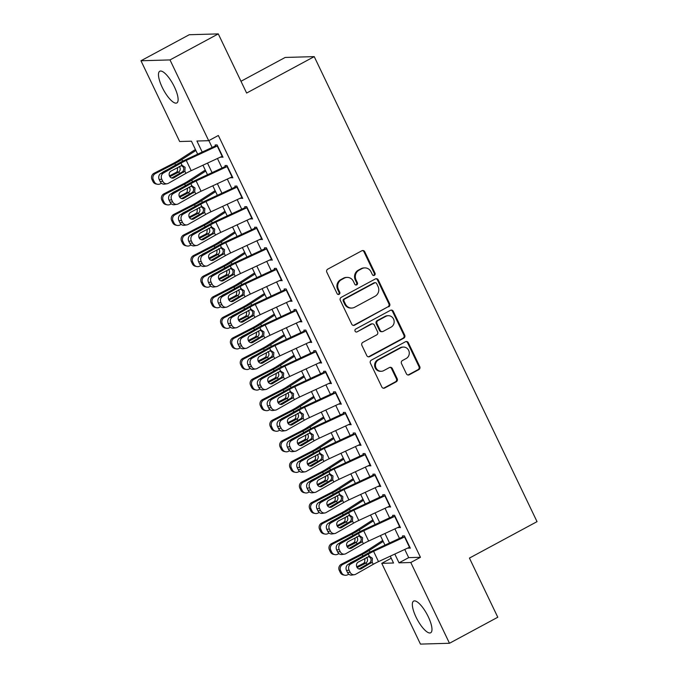 <?xml version="1.0" encoding="UTF-8"?>
<svg xmlns="http://www.w3.org/2000/svg" width="678" height="678" viewBox="0 0 678 678"><rect width="100%" height="100%" fill="white"/><g stroke="black" fill="none" stroke-linecap="round" stroke-linejoin="round"><path stroke-width="1.02" d="M374.375 275.336A1.585 1.492 88.4 0 0 375.027 273.209L364.747 251.75A2.263 2.127 88.4 0 0 361.882 250.75L327.754 269.149A2.263 2.127 88.4 0 0 326.821 272.192L337.11 293.65A1.585 1.492 88.4 0 0 339.11 294.345A1.585 1.492 88.4 0 0 339.763 292.218L338.432 289.438A7.246 6.814 88.4 0 1 341.398 279.709L344.246 278.175A7.246 6.814 88.4 0 1 347.136 277.395A7.246 6.814 88.4 0 1 353.408 281.37L354.738 284.141A1.585 1.492 88.4 0 0 356.747 284.845A1.585 1.492 88.4 0 0 357.391 282.709L356.06 279.938A7.246 6.814 88.4 0 1 359.035 270.2L361.874 268.666A7.246 6.814 88.4 0 1 364.764 267.895A7.246 6.814 88.4 0 1 371.044 271.861L372.375 274.641A1.585 1.492 88.4 0 0 374.375 275.336M373.349 275.463A1.585 1.492 88.4 0 0 374.239 273.234L363.959 251.775A2.263 2.127 88.4 0 0 362.391 250.555M338.085 294.472A1.585 1.492 88.4 0 0 338.975 292.235L337.644 289.464L338.432 289.438M355.721 284.963A1.585 1.492 88.4 0 0 356.611 282.734L355.28 279.955L356.06 279.938M416.038 617.107A17.984 5.534 61.7 0 1 413.622 601.098A17.984 5.534 61.7 0 1 428.276 616.76A17.984 5.534 61.7 0 1 430.691 632.769A17.984 5.534 61.7 0 1 416.038 617.107M162.178 87.267A17.984 5.534 61.7 0 1 159.762 71.258A17.984 5.534 61.7 0 1 174.416 86.92A17.984 5.534 61.7 0 1 176.831 102.929A17.984 5.534 61.7 0 1 162.178 87.267M406.393 373.773A2.263 2.127 88.4 0 0 409.258 374.773L418.826 369.612A2.263 2.127 88.4 0 0 419.758 366.569L408.334 342.737A2.263 2.127 88.4 0 0 405.478 341.737L371.349 360.137A2.263 2.127 88.4 0 0 370.417 363.179L381.841 387.011A2.263 2.127 88.4 0 0 384.706 388.002L396.266 381.773A2.263 2.127 88.4 0 0 397.198 378.731L392.308 368.527A2.263 2.127 88.4 0 0 389.443 367.535L383.706 370.629A6.051 5.695 88.4 0 1 375.604 366.705A6.051 5.695 88.4 0 1 378.536 359.823L400.995 347.712A6.051 5.695 88.4 0 1 409.105 351.628A6.051 5.695 88.4 0 1 406.173 358.518L402.435 360.535A2.263 2.127 88.4 0 0 401.503 363.577L406.393 373.773M197.654 154.169L191.433 141.185L179.662 141.524L140.965 60.757L189.255 34.731L218.282 33.9L246.631 93.055L314.228 56.621L537.035 521.645L469.43 558.087L497.779 617.243L449.489 643.269L420.453 644.1L381.765 563.333L393.528 563.003L390.257 556.172M218.282 33.9L170 59.927L208.688 140.693L196.925 141.024L202.205 152.058M404.758 549.443L408.681 557.638L420.453 557.299L218.35 135.481L208.688 140.693M420.453 557.299L410.792 562.511L449.489 643.269M388.731 306.795A2.263 2.127 88.4 0 0 389.664 303.752L378.239 279.921A2.263 2.127 88.4 0 0 375.383 278.929L341.254 297.32A2.263 2.127 88.4 0 0 340.322 300.362L351.746 324.194A2.263 2.127 88.4 0 0 354.602 325.194L387.952 306.82A2.263 2.127 88.4 0 0 388.875 303.778L377.46 279.946A2.263 2.127 88.4 0 0 375.892 278.734M393.291 311.329L404.707 335.161A2.263 2.127 88.4 0 1 403.783 338.203L369.654 356.603A2.263 2.127 88.4 0 1 366.79 355.603L361.899 345.399A2.263 2.127 88.4 0 1 362.832 342.365L376.671 334.898A2.263 2.127 88.4 0 0 377.604 331.856L374.358 325.093A2.263 2.127 88.4 0 0 371.493 324.092L357.086 331.864A1.585 1.492 88.4 0 1 354.967 330.839A1.585 1.492 88.4 0 1 355.73 329.033L390.426 310.329A2.263 2.127 88.4 0 1 393.291 311.329L392.503 311.355L403.927 335.186L404.707 335.161M220.859 156.906L223.011 157.254L217.096 144.906L215.138 144.965L215.926 146.618M230.715 177.483L232.868 177.831L226.952 165.483L224.994 165.542L225.791 167.195M240.58 198.061L242.732 198.408L236.817 186.06L234.851 186.119L235.647 187.772M250.436 218.638L252.589 218.986L246.673 206.637L244.707 206.688L245.504 208.349M260.293 239.215L262.445 239.563L256.53 227.215L254.572 227.266L255.36 228.927M270.149 259.793L272.302 260.132L266.386 247.792L264.428 247.843L265.225 249.504M280.014 280.37L282.167 280.709L276.251 268.369L274.285 268.42L275.082 270.081M289.87 300.947L292.023 301.286L286.108 288.938L284.141 288.998L284.938 290.659M299.727 321.525L301.88 321.864L295.964 309.515L294.006 309.575L294.794 311.236M309.583 342.093L311.736 342.441L305.82 330.093L303.863 330.152L304.659 331.805M319.448 362.671L321.601 363.018L315.685 350.67L313.719 350.729L314.516 352.382M329.305 383.248L331.457 383.595L325.542 371.247L323.576 371.307L324.372 372.959M339.161 403.825L341.314 404.173L335.398 391.825L333.44 391.884L334.229 393.537M349.017 424.403L351.17 424.75L345.255 412.402L343.297 412.453L344.093 414.114M358.882 444.98L361.035 445.327L355.119 432.979L353.153 433.03L353.95 434.691M368.739 465.557L370.891 465.896L364.976 453.557L363.018 453.607L363.806 455.269M378.595 486.134L380.748 486.473L374.832 474.134L372.875 474.185L373.663 475.846M388.452 506.712L390.604 507.051L384.689 494.703L382.731 494.762L383.528 496.423M398.317 527.289L400.469 527.628L394.554 515.28L392.587 515.339L393.384 517M208.866 140.6L212.146 147.448M217.443 158.491L222.011 168.025M227.299 179.068L231.868 188.603M237.156 199.646L241.724 209.171M247.021 220.223L251.58 229.749M256.877 240.8L261.445 250.326M266.734 261.377L271.302 270.903M276.59 281.955L281.158 291.481M286.455 302.532L291.015 312.058M296.311 323.101L300.879 332.635M306.168 343.678L310.736 353.213M316.024 364.256L320.592 373.79M325.889 384.833L330.449 394.367M335.746 405.41L340.314 414.936M345.602 425.987L350.17 435.513M355.458 446.565L360.026 456.091M365.323 467.142L369.883 476.668M375.18 487.719L379.748 497.245M385.036 508.297L389.604 517.822M394.893 528.865L399.461 538.4M408.173 547.858L410.326 548.205L404.41 535.857L402.452 535.917L403.24 537.569M314.228 56.621L285.201 57.444L240.987 81.275M140.965 60.757L170 59.927M391.24 558.223L381.765 563.333M384.96 545.12L380.4 535.595M375.104 524.543L370.544 515.017M365.247 503.966L360.679 494.44M355.391 483.389L350.823 473.863M345.526 462.82L340.966 453.285M335.669 442.242L331.11 432.708M325.813 421.665L321.245 412.131M315.956 401.088L311.388 391.562M306.092 380.511L301.532 370.985M296.235 359.933L291.667 350.407M286.379 339.356L281.811 329.83M276.522 318.779L271.954 309.253M266.657 298.201L262.098 288.675M256.801 277.624L252.233 268.098M246.945 257.055L242.377 247.521M237.088 236.478L232.52 226.944M227.223 215.901L222.664 206.366M217.367 195.323L212.799 185.797M207.51 174.746L202.942 165.22M394.816 554.053L399.02 562.842L410.792 562.511M207.502 163.101L212.061 172.636M217.358 183.679L221.926 193.213M227.215 204.256L231.783 213.79M237.071 224.833L241.639 234.359M246.936 245.411L251.496 254.936M256.793 265.988L261.361 275.514M266.649 286.565L271.217 296.091M276.514 307.142L281.073 316.668M286.37 327.72L290.93 337.246M296.227 348.289L300.795 357.823M306.083 368.866L310.651 378.4M315.948 389.443L320.508 398.978M325.804 410.021L330.364 419.555M335.661 430.598L340.229 440.124M345.517 451.175L350.085 460.701M355.382 471.752L359.942 481.278M365.239 492.33L369.807 501.856M375.095 512.907L379.663 522.433M384.951 533.484L389.519 543.01M408.681 557.638L399.02 562.842M221.053 157.313L222.63 156.457M230.91 177.882L232.486 177.034M240.766 198.459L242.351 197.612M250.623 219.036L252.208 218.189M260.488 239.614L262.064 238.766M270.344 260.191L271.92 259.343M280.2 280.768L281.785 279.912M290.057 301.346L291.642 300.49M299.922 321.923L301.498 321.067M309.778 342.5L311.355 341.644M319.635 363.077L321.219 362.221M329.491 383.646L331.076 382.799M339.356 404.224L340.932 403.376M349.212 424.801L350.789 423.953M359.069 445.378L360.654 444.531M368.925 465.955L370.51 465.108M378.79 486.533L380.366 485.677M388.647 507.11L390.223 506.254M398.503 527.687L400.088 526.831M408.359 548.265L409.944 547.409M364.764 267.895L363.984 267.912A7.246 6.814 88.4 0 0 361.094 268.691L361.874 268.666M355.28 279.955A7.246 6.814 88.4 0 1 358.247 270.225L361.094 268.691M347.136 277.395L346.348 277.421A7.246 6.814 88.4 0 0 343.458 278.192L344.246 278.175M337.644 289.464A7.246 6.814 88.4 0 1 340.619 279.726L343.458 278.192M353.314 325.406A2.263 2.127 88.4 0 0 353.823 325.211L387.952 306.82M376.654 283.574A1.585 1.492 88.4 0 0 374.646 282.879L344.695 299.023A1.585 1.492 88.4 0 0 344.043 301.151L345.449 304.083A7.246 6.814 88.4 0 0 351.721 308.049A7.246 6.814 88.4 0 0 354.611 307.278L375.087 296.235A7.246 6.814 88.4 0 0 378.053 286.506L376.654 283.574M375.281 282.709L374.493 282.726A1.585 1.492 88.4 0 0 373.866 282.904L374.646 282.879M351.721 308.049L350.933 308.075A7.246 6.814 88.4 0 1 344.661 304.108L343.254 301.176A1.585 1.492 88.4 0 1 343.907 299.049L373.866 282.904M368.357 356.814A2.263 2.127 88.4 0 0 368.866 356.62L402.995 338.229A2.263 2.127 88.4 0 0 403.927 335.186M372.4 323.855L371.612 323.872A2.263 2.127 88.4 0 0 370.713 324.118L357.086 331.864M391.036 327.16A6.051 5.695 88.4 0 0 388.274 315.702A6.051 5.695 88.4 0 0 385.858 316.355L377.943 320.618A2.263 2.127 88.4 0 0 377.01 323.66L380.256 330.432A2.263 2.127 88.4 0 0 383.121 331.423L391.036 327.16M388.274 315.702L387.485 315.728A6.051 5.695 88.4 0 0 385.07 316.38L385.858 316.355M382.214 331.669L381.434 331.695A2.263 2.127 88.4 0 1 379.468 330.449L376.231 323.686A2.263 2.127 88.4 0 1 377.154 320.643L385.07 316.38M392.503 311.355A2.263 2.127 88.4 0 0 390.935 310.143M403.418 347.06L402.63 347.085A6.051 5.695 88.4 0 0 400.215 347.729L400.995 347.712M381.29 371.273L380.511 371.298A6.051 5.695 88.4 0 1 377.748 359.84L400.215 347.729M383.409 388.223A2.263 2.127 88.4 0 0 383.918 388.028L395.486 381.799A2.263 2.127 88.4 0 0 396.41 378.756L391.52 368.552A2.263 2.127 88.4 0 0 389.96 367.34M407.961 374.985A2.263 2.127 88.4 0 0 408.47 374.798L418.046 369.637A2.263 2.127 88.4 0 0 418.97 366.595L407.554 342.763A2.263 2.127 88.4 0 0 405.986 341.543M195.408 149.482L178.178 160.61A11.534 1.678 154.4 0 1 173.466 163.296L154.025 173.288L155.364 173.56A4.61 4.483 101.4 0 0 153.304 179.746L151.965 179.475A4.61 4.483 -78.6 0 1 154.025 173.288M195.891 150.491L181.874 159.542A17.297 2.517 154.4 0 1 174.814 163.567L155.364 173.56M161.466 183.246L160.296 183.848A4.61 4.483 101.4 0 1 157.406 184.255L156.067 183.984A4.61 4.483 -78.6 0 1 152.948 181.535L151.965 179.475M179.221 166.432L179.839 167.347C180.568 169.136 180.229 170.661 178.823 171.941L176.017 172.5L169.441 175.882M152.948 181.535L154.296 181.806L153.304 179.746M154.296 181.806A4.61 4.483 101.4 0 0 157.406 184.255M169.847 176.636L178.246 172.314M162.423 172.534A3.687 3.585 -78.6 0 1 163.508 171.687L167.991 169.381M176.017 172.5L177.339 171.364L177.644 167.534M222.486 156.152A8.068 1.178 154.4 0 1 222.164 156.304L191.188 170.67A11.534 1.678 -25.6 0 0 185.916 173.365L168.364 183.306A4.61 4.127 81.5 0 1 167.076 183.755A4.61 4.127 81.5 0 1 162.762 181.255L161.771 179.195L159.22 179.577L160.211 181.636L162.762 181.255M215.562 145.863L186.348 159.415A17.297 2.517 -25.6 0 0 178.433 163.457L160.889 173.407L163.44 173.017A4.61 4.127 81.5 0 0 161.771 179.195M217.553 145.863A8.068 1.178 154.4 0 1 217.231 146.016L186.264 160.381A11.534 1.678 -25.6 0 0 180.984 163.076L163.44 173.017M171.687 178.009L182.45 171.839C183.755 170.568 184.069 169.034 183.382 167.246L181.331 165.398M159.22 179.577A4.61 4.127 -98.5 0 1 160.889 173.407M167.076 183.755L164.525 184.136A4.61 4.127 -98.5 0 1 160.211 181.636M180.984 163.076L182.043 165.296L185.102 167.313L184.857 171.153L174.026 177.746A3.687 3.297 -98.5 0 1 169.542 176.102A3.687 3.297 -98.5 0 1 170.873 171.161L182.153 165.296M205.264 170.059L188.035 181.187A11.534 1.678 154.4 0 1 183.331 183.874L163.881 193.866L165.22 194.137A4.61 4.483 101.4 0 0 163.169 200.324L161.822 200.052A4.61 4.483 -78.6 0 1 163.881 193.866M205.748 171.068L191.738 180.119A17.297 2.517 154.4 0 1 184.67 184.145L165.22 194.137M181.89 198.391L192.306 192.416C193.62 191.145 193.925 189.611 193.238 187.823L191.188 185.975M171.322 203.824L170.153 204.425A4.61 4.483 101.4 0 1 167.271 204.832L165.924 204.561A4.61 4.483 -78.6 0 1 162.813 202.112L161.822 200.052M189.077 187.009L189.696 187.925C190.425 189.713 190.094 191.238 188.679 192.518L185.874 193.077L179.297 196.459M162.813 202.112L164.152 202.383L163.169 200.324M164.152 202.383A4.61 4.483 101.4 0 0 167.271 204.832M179.704 197.205L188.103 192.891M172.28 193.111A3.687 3.585 -78.6 0 1 173.365 192.264L177.848 189.95M185.874 193.077L187.196 191.942L187.501 188.103M215.121 190.637L197.9 201.764A11.534 1.678 154.4 0 1 193.188 204.442L173.738 214.443L175.085 214.714A4.61 4.483 101.4 0 0 173.026 220.901L171.687 220.63A4.61 4.483 -78.6 0 1 173.738 214.443M215.604 191.645L201.595 200.688A17.297 2.517 154.4 0 1 194.527 204.714L175.085 214.714M181.179 224.401L180.009 225.003A4.61 4.483 101.4 0 1 177.127 225.41L175.788 225.138A4.61 4.483 -78.6 0 1 172.67 222.689L171.687 220.63M198.942 207.587L199.552 208.502C200.29 210.282 199.951 211.816 198.544 213.095L195.73 213.655L189.154 217.036M172.67 222.689L174.009 222.96L173.026 220.901M174.009 222.96A4.61 4.483 101.4 0 0 177.127 225.41M189.56 217.782L197.959 213.468M182.136 213.689A3.687 3.585 -78.6 0 1 183.221 212.841L187.713 210.527M195.73 213.655L197.052 212.519L197.357 208.68M224.986 211.214L207.756 222.342A11.534 1.678 154.4 0 1 203.044 225.02L183.602 235.02L184.941 235.291A4.61 4.483 101.4 0 0 182.882 241.478L181.543 241.207A4.61 4.483 -78.6 0 1 183.602 235.02M225.46 212.222L211.451 221.265A17.297 2.517 154.4 0 1 204.383 225.291L184.941 235.291M191.035 244.978L189.874 245.58A4.61 4.483 101.4 0 1 186.984 245.987L185.645 245.716A4.61 4.483 -78.6 0 1 182.526 243.266L181.543 241.207M208.799 228.164L209.409 229.079C210.146 230.859 209.807 232.393 208.4 233.673L205.587 234.232L199.018 237.605M182.526 243.266L183.865 243.538L182.882 241.478M183.865 243.538A4.61 4.483 101.4 0 0 186.984 245.987M199.417 238.359L207.815 234.046M192.001 234.266A3.687 3.585 -78.6 0 1 193.077 233.41L197.569 231.105M205.587 234.232L206.909 233.096L207.214 229.257M234.842 231.791L217.613 242.919A11.534 1.678 154.4 0 1 212.9 245.597L193.459 255.598L194.798 255.869A4.61 4.483 101.4 0 0 192.738 262.055L191.399 261.784A4.61 4.483 -78.6 0 1 193.459 255.598M235.325 232.8L221.308 241.843A17.297 2.517 154.4 0 1 214.248 245.868L194.798 255.869M211.468 260.123L221.884 254.148C223.189 252.869 223.503 251.343 222.816 249.555L220.765 247.707M200.9 265.556L199.73 266.157A4.61 4.483 101.4 0 1 196.84 266.564L195.501 266.293A4.61 4.483 -78.6 0 1 192.391 263.844L191.399 261.784M218.655 248.741L219.274 249.657C220.003 251.436 219.664 252.97 218.257 254.25L215.451 254.809L208.875 258.182M192.391 263.844L193.73 264.115L192.738 262.055M193.73 264.115A4.61 4.483 101.4 0 0 196.84 266.564M209.282 258.937L217.68 254.623M201.858 254.843A3.687 3.585 -78.6 0 1 202.942 253.987L207.426 251.682M215.451 254.809L216.774 253.674L217.079 249.835M232.342 176.729A8.068 1.178 154.4 0 1 232.02 176.882L201.052 191.247A11.534 1.678 -25.6 0 0 195.773 193.942L178.229 203.883A4.61 4.127 81.5 0 1 176.941 204.332A4.61 4.127 81.5 0 1 172.619 201.832L171.636 199.773L169.085 200.154L170.068 202.214L172.619 201.832M225.427 166.441L196.205 179.984A17.297 2.517 -25.6 0 0 188.289 184.035L170.746 193.976L173.297 193.594A4.61 4.127 81.5 0 0 171.636 199.773M227.418 166.441A8.068 1.178 154.4 0 1 227.088 166.593L196.12 180.958A11.534 1.678 -25.6 0 0 190.84 183.653L173.297 193.594M169.085 200.154A4.61 4.127 -98.5 0 1 170.746 193.976M176.941 204.332L174.39 204.714A4.61 4.127 -98.5 0 1 170.068 202.214M190.84 183.653L191.908 185.874L194.967 187.891L194.713 191.73L183.882 198.323A3.687 3.297 -98.5 0 1 179.399 196.679A3.687 3.297 -98.5 0 1 180.729 191.738L192.018 185.874M242.199 197.306A8.068 1.178 154.4 0 1 241.876 197.459L210.909 211.824A11.534 1.678 -25.6 0 0 205.629 214.519L188.086 224.46A4.61 4.127 81.5 0 1 186.797 224.91A4.61 4.127 81.5 0 1 182.475 222.409L181.492 220.35L178.941 220.731L179.924 222.791L182.475 222.409M235.283 187.018L206.07 200.561A17.297 2.517 -25.6 0 0 198.154 204.612L180.602 214.553L183.153 214.172A4.61 4.127 81.5 0 0 181.492 220.35M237.275 187.018A8.068 1.178 154.4 0 1 236.953 187.17L205.976 201.536A11.534 1.678 -25.6 0 0 200.705 204.231L183.153 214.172M191.408 219.164L202.163 212.994C203.476 211.714 203.79 210.188 203.103 208.4L201.044 206.553M178.941 220.731A4.61 4.127 -98.5 0 1 180.602 214.553M186.797 224.91L184.246 225.291A4.61 4.127 -98.5 0 1 179.924 222.791M200.705 204.231L201.764 206.451L204.824 208.468L204.57 212.307L193.739 218.901A3.687 3.297 -98.5 0 1 189.255 217.257A3.687 3.297 -98.5 0 1 190.586 212.316L201.875 206.451M252.063 217.884A8.068 1.178 154.4 0 1 251.741 218.036L220.765 232.393A11.534 1.678 -25.6 0 0 215.494 235.096L197.942 245.038A4.61 4.127 81.5 0 1 196.654 245.487A4.61 4.127 81.5 0 1 192.34 242.987L191.349 240.927L188.798 241.309L189.789 243.368L192.34 242.987M245.139 207.595L215.926 221.138A17.297 2.517 -25.6 0 0 208.01 225.189L190.467 235.13L193.018 234.749A4.61 4.127 81.5 0 0 191.349 240.927M247.131 207.595A8.068 1.178 154.4 0 1 246.809 207.748L215.841 222.104A11.534 1.678 -25.6 0 0 210.561 224.808L193.018 234.749M201.264 239.741L212.028 233.571C213.333 232.291 213.646 230.766 212.96 228.978L210.909 227.13M188.798 241.309A4.61 4.127 -98.5 0 1 190.467 235.13M196.654 245.487L194.103 245.868A4.61 4.127 -98.5 0 1 189.789 243.368M210.561 224.808L211.621 227.028L214.68 229.045L214.426 232.876L203.603 239.478A3.687 3.297 -98.5 0 1 199.112 237.834A3.687 3.297 -98.5 0 1 200.442 232.893L211.731 227.028M261.92 238.461A8.068 1.178 154.4 0 1 261.598 238.614L230.622 252.97A11.534 1.678 -25.6 0 0 225.35 255.674L207.799 265.615A4.61 4.127 81.5 0 1 206.51 266.064A4.61 4.127 81.5 0 1 202.197 263.564L201.205 261.505L198.654 261.886L199.646 263.945L202.197 263.564M255.004 228.164L225.782 241.715A17.297 2.517 -25.6 0 0 217.867 245.767L200.324 255.708L202.875 255.326A4.61 4.127 81.5 0 0 201.205 261.505M256.987 228.172A8.068 1.178 154.4 0 1 256.665 228.325L225.698 242.682A11.534 1.678 -25.6 0 0 220.418 245.385L202.875 255.326M198.654 261.886A4.61 4.127 -98.5 0 1 200.324 255.708M206.51 266.064L203.959 266.446A4.61 4.127 -98.5 0 1 199.646 263.945M220.418 245.385L221.477 247.597L224.537 249.623L224.291 253.453L213.46 260.055A3.687 3.297 -98.5 0 1 208.977 258.411A3.687 3.297 -98.5 0 1 210.307 253.47L221.587 247.606M244.699 252.369L227.477 263.496A11.534 1.678 154.4 0 1 222.765 266.174L203.315 276.175L204.654 276.446A4.61 4.483 101.4 0 0 202.603 282.633L201.256 282.362A4.61 4.483 -78.6 0 1 203.315 276.175M245.182 253.369L231.173 262.42A17.297 2.517 154.4 0 1 224.104 266.446L204.654 276.446M210.756 286.133L209.587 286.735A4.61 4.483 101.4 0 1 206.705 287.133L205.366 286.87A4.61 4.483 -78.6 0 1 202.247 284.421L201.256 282.362M228.511 269.319L229.13 270.225C229.859 272.014 229.528 273.548 228.113 274.827L225.308 275.378L218.731 278.76M202.247 284.421L203.586 284.684L202.603 282.633M203.586 284.684A4.61 4.483 101.4 0 0 206.705 287.133M219.138 279.514L227.537 275.2M211.714 275.412A3.687 3.585 -78.6 0 1 212.799 274.565L217.282 272.259M225.308 275.378L226.63 274.251L226.935 270.412M271.776 259.038A8.068 1.178 154.4 0 1 271.454 259.191L240.487 273.548A11.534 1.678 -25.6 0 0 235.207 276.251L217.663 286.192A4.61 4.127 81.5 0 1 216.375 286.641A4.61 4.127 81.5 0 1 212.053 284.133L211.07 282.082L208.519 282.463L209.502 284.523L212.053 284.133M264.861 248.741L235.639 262.293A17.297 2.517 -25.6 0 0 227.723 266.344L210.18 276.285L212.731 275.904A4.61 4.127 81.5 0 0 211.07 282.082M266.852 248.75A8.068 1.178 154.4 0 1 266.522 248.902L235.554 263.259A11.534 1.678 -25.6 0 0 230.274 265.962L212.731 275.904M220.977 280.895L231.74 274.726C233.054 273.446 233.359 271.912 232.673 270.132L230.622 268.276M208.519 282.463A4.61 4.127 -98.5 0 1 210.18 276.285M216.375 286.641L213.824 287.023A4.61 4.127 -98.5 0 1 209.502 284.523M230.274 265.962L231.342 268.174L234.402 270.2L234.147 274.031L223.316 280.633A3.687 3.297 -98.5 0 1 218.833 278.989A3.687 3.297 -98.5 0 1 220.164 274.048L231.452 268.183M254.555 272.946L237.334 284.065A11.534 1.678 154.4 0 1 232.622 286.752L213.172 296.752L214.519 297.023A4.61 4.483 101.4 0 0 212.46 303.21L211.121 302.939A4.61 4.483 -78.6 0 1 213.172 296.752M255.038 273.946L241.029 282.997A17.297 2.517 154.4 0 1 233.961 287.023L214.519 297.023M220.613 306.71L219.443 307.312A4.61 4.483 101.4 0 1 216.562 307.71L215.223 307.439A4.61 4.483 -78.6 0 1 212.104 304.99L211.121 302.939M238.376 289.896L238.987 290.803C239.724 292.591 239.385 294.125 237.978 295.405L235.164 295.955L228.588 299.337M212.104 304.99L213.443 305.261L212.46 303.21M213.443 305.261A4.61 4.483 101.4 0 0 216.562 307.71M228.994 300.091L237.393 295.769M221.57 295.989A3.687 3.585 -78.6 0 1 222.655 295.142L227.147 292.837M235.164 295.955L236.486 294.828L236.791 290.989M281.633 279.616A8.068 1.178 154.4 0 1 281.311 279.76L250.343 294.125A11.534 1.678 -25.6 0 0 245.063 296.828L227.52 306.77A4.61 4.127 81.5 0 1 226.232 307.21A4.61 4.127 81.5 0 1 221.909 304.71L220.926 302.659L218.375 303.041L219.358 305.092L221.909 304.71M274.717 269.319L245.504 282.87A17.297 2.517 -25.6 0 0 237.588 286.921L220.036 296.862L222.587 296.481A4.61 4.127 81.5 0 0 220.926 302.659M276.709 269.327A8.068 1.178 154.4 0 1 276.387 269.471L245.411 283.836A11.534 1.678 -25.6 0 0 240.139 286.54L222.587 296.481M230.842 301.473L241.597 295.294C242.91 294.023 243.224 292.489 242.538 290.701L240.478 288.853M218.375 303.041A4.61 4.127 -98.5 0 1 220.036 296.862M226.232 307.21L223.681 307.6A4.61 4.127 -98.5 0 1 219.358 305.092M240.139 286.54L241.199 288.752L244.258 290.777L244.004 294.608L233.181 301.21A3.687 3.297 -98.5 0 1 228.689 299.566A3.687 3.297 -98.5 0 1 230.02 294.625L241.309 288.76M264.42 293.523L247.19 304.642A11.534 1.678 154.4 0 1 242.478 307.329L223.037 317.329L224.376 317.592A4.61 4.483 101.4 0 0 222.316 323.779L220.977 323.516A4.61 4.483 -78.6 0 1 223.037 317.329M264.895 294.523L250.885 303.575A17.297 2.517 154.4 0 1 243.817 307.6L224.376 317.592M241.046 321.847L251.462 315.872C252.767 314.6 253.08 313.067 252.394 311.278L250.343 309.431M230.469 327.288L229.308 327.881A4.61 4.483 101.4 0 1 226.418 328.288L225.079 328.016A4.61 4.483 -78.6 0 1 221.96 325.567L220.977 323.516M248.233 310.465L248.851 311.38C249.58 313.168 249.241 314.702 247.834 315.982L245.021 316.533L238.453 319.914M221.96 325.567L223.299 325.838L222.316 323.779M223.299 325.838A4.61 4.483 101.4 0 0 226.418 328.288M238.851 320.669L247.25 316.346M231.435 316.567A3.687 3.585 -78.6 0 1 232.512 315.719L237.003 313.414M245.021 316.533L246.343 315.397L246.656 311.566M291.498 300.185A8.068 1.178 154.4 0 1 291.176 300.337L260.199 314.702A11.534 1.678 -25.6 0 0 254.928 317.406L237.376 327.347A4.61 4.127 81.5 0 1 236.088 327.788A4.61 4.127 81.5 0 1 231.774 325.287L230.783 323.228L228.232 323.618L229.223 325.669L231.774 325.287M284.574 289.896L255.36 303.447A17.297 2.517 -25.6 0 0 247.445 307.498L229.901 317.44L232.452 317.058A4.61 4.127 81.5 0 0 230.783 323.228M286.565 289.904A8.068 1.178 154.4 0 1 286.243 290.048L255.275 304.414A11.534 1.678 -25.6 0 0 249.996 307.117L232.452 317.058M228.232 323.618A4.61 4.127 -98.5 0 1 229.901 317.44M236.088 327.788L233.537 328.169A4.61 4.127 -98.5 0 1 229.223 325.669M249.996 307.117L251.055 309.329L254.114 311.355L253.86 315.185L243.038 321.787A3.687 3.297 -98.5 0 1 238.546 320.143A3.687 3.297 -98.5 0 1 239.885 315.202L251.165 309.329M274.276 314.1L257.047 325.22A11.534 1.678 154.4 0 1 252.335 327.906L232.893 337.898L234.232 338.169A4.61 4.483 101.4 0 0 232.173 344.356L230.834 344.085A4.61 4.483 -78.6 0 1 232.893 337.898M274.76 315.101L260.742 324.152A17.297 2.517 154.4 0 1 253.682 328.177L234.232 338.169M240.334 347.856L239.165 348.458A4.61 4.483 101.4 0 1 236.275 348.865L234.935 348.594A4.61 4.483 -78.6 0 1 231.825 346.144L230.834 344.085M258.089 331.042L258.708 331.957C259.437 333.746 259.098 335.279 257.691 336.551L254.886 337.11L248.309 340.492M231.825 346.144L233.164 346.416L232.173 344.356M233.164 346.416A4.61 4.483 101.4 0 0 236.275 348.865M248.716 341.246L257.115 336.924M241.292 337.144A3.687 3.585 -78.6 0 1 242.377 336.296L246.86 333.991M254.886 337.11L256.208 335.974L256.513 332.144M301.354 320.762A8.068 1.178 154.4 0 1 301.032 320.914L270.056 335.279A11.534 1.678 -25.6 0 0 264.784 337.983L247.233 347.924A4.61 4.127 81.5 0 1 245.945 348.365A4.61 4.127 81.5 0 1 241.631 345.865L240.648 343.805L238.088 344.187L239.08 346.246L241.631 345.865M294.438 310.473L265.217 324.025A17.297 2.517 -25.6 0 0 257.301 328.076L239.758 338.017L242.309 337.636A4.61 4.127 81.5 0 0 240.648 343.805M296.422 310.473A8.068 1.178 154.4 0 1 296.1 310.626L265.132 324.991A11.534 1.678 -25.6 0 0 259.852 327.694L242.309 337.636M250.555 342.619L261.318 336.449C262.623 335.178 262.937 333.644 262.25 331.856L260.199 330.008M238.088 344.187A4.61 4.127 -98.5 0 1 239.758 338.017M245.945 348.365L243.394 348.746A4.61 4.127 -98.5 0 1 239.08 346.246M259.852 327.694L260.92 329.906L263.971 331.932L263.725 335.763L252.894 342.365A3.687 3.297 -98.5 0 1 248.411 340.72A3.687 3.297 -98.5 0 1 249.741 335.779L261.022 329.906M284.133 334.669L266.912 345.797A11.534 1.678 154.4 0 1 262.2 348.484L242.749 358.476L244.088 358.747A4.61 4.483 101.4 0 0 242.038 364.934L240.69 364.662A4.61 4.483 -78.6 0 1 242.749 358.476M284.616 335.678L270.607 344.729A17.297 2.517 154.4 0 1 263.539 348.755L244.088 358.747M260.759 363.001L271.175 357.026C272.488 355.755 272.793 354.221 272.107 352.433L270.056 350.585M250.19 368.434L249.021 369.035A4.61 4.483 101.4 0 1 246.139 369.442L244.8 369.171A4.61 4.483 -78.6 0 1 241.682 366.722L240.69 364.662M267.946 351.619L268.564 352.535C269.293 354.323 268.963 355.857 267.556 357.128L264.742 357.687L258.165 361.069M241.682 366.722L243.021 366.993L242.038 364.934M243.021 366.993A4.61 4.483 101.4 0 0 246.139 369.442M258.572 361.823L266.971 357.501M251.148 357.721A3.687 3.585 -78.6 0 1 252.233 356.874L256.716 354.569M264.742 357.687L266.064 356.552L266.369 352.721M311.21 341.339A8.068 1.178 154.4 0 1 310.888 341.492L279.921 355.857A11.534 1.678 -25.6 0 0 274.641 358.552L257.098 368.501A4.61 4.127 81.5 0 1 255.809 368.942A4.61 4.127 81.5 0 1 251.487 366.442L250.504 364.383L247.953 364.764L248.936 366.823L251.487 366.442M304.295 331.05L275.073 344.602A17.297 2.517 -25.6 0 0 267.157 348.653L249.614 358.594L252.165 358.213A4.61 4.127 81.5 0 0 250.504 364.383M306.286 331.05A8.068 1.178 154.4 0 1 305.956 331.203L274.988 345.568A11.534 1.678 -25.6 0 0 269.708 348.263L252.165 358.213M247.953 364.764A4.61 4.127 -98.5 0 1 249.614 358.594M255.809 368.942L253.258 369.324A4.61 4.127 -98.5 0 1 248.936 366.823M269.708 348.263L270.776 350.484L273.836 352.509L273.581 356.34L262.75 362.933A3.687 3.297 -98.5 0 1 258.267 361.289A3.687 3.297 -98.5 0 1 259.598 356.357L270.886 350.484M293.989 355.247L276.768 366.374A11.534 1.678 154.4 0 1 272.056 369.061L252.606 379.053L253.953 379.324A4.61 4.483 101.4 0 0 251.894 385.511L250.555 385.24A4.61 4.483 -78.6 0 1 252.606 379.053M294.472 356.255L280.463 365.306A17.297 2.517 154.4 0 1 273.395 369.332L253.953 379.324M260.047 389.011L258.877 389.613A4.61 4.483 101.4 0 1 255.996 390.019L254.657 389.748A4.61 4.483 -78.6 0 1 251.538 387.299L250.555 385.24M277.811 372.197L278.421 373.112C279.158 374.9 278.819 376.426 277.412 377.705L274.598 378.265L268.022 381.646M251.538 387.299L252.877 387.57L251.894 385.511M252.877 387.57A4.61 4.483 101.4 0 0 255.996 390.019M268.429 382.4L276.827 378.078M261.005 378.299A3.687 3.585 -78.6 0 1 262.089 377.451L266.581 375.146M274.598 378.265L275.921 377.129L276.226 373.298M321.067 361.916A8.068 1.178 154.4 0 1 320.745 362.069L289.777 376.434A11.534 1.678 -25.6 0 0 284.497 379.129L266.954 389.07A4.61 4.127 81.5 0 1 265.666 389.519A4.61 4.127 81.5 0 1 261.344 387.019L260.36 384.96L257.81 385.341L258.793 387.401L261.344 387.019M314.151 351.628L284.938 365.179A17.297 2.517 -25.6 0 0 277.022 369.222L259.471 379.171L262.022 378.782A4.61 4.127 81.5 0 0 260.36 384.96M316.143 351.628A8.068 1.178 154.4 0 1 315.821 351.78L284.845 366.145A11.534 1.678 -25.6 0 0 279.573 368.84L262.022 378.782M270.276 383.773L281.031 377.604C282.345 376.332 282.658 374.798 281.972 373.01L279.912 371.163M257.81 385.341A4.61 4.127 -98.5 0 1 259.471 379.171M265.666 389.519L263.115 389.901A4.61 4.127 -98.5 0 1 258.793 387.401M279.573 368.84L280.633 371.061L283.692 373.078L283.438 376.917L272.615 383.511A3.687 3.297 -98.5 0 1 268.124 381.867A3.687 3.297 -98.5 0 1 269.454 376.926L280.743 371.061M303.854 375.824L286.625 386.952A11.534 1.678 154.4 0 1 281.912 389.638L262.471 399.63L263.81 399.901A4.61 4.483 101.4 0 0 261.75 406.088L260.411 405.817A4.61 4.483 -78.6 0 1 262.471 399.63M304.329 376.832L290.32 385.884A17.297 2.517 154.4 0 1 283.251 389.909L263.81 399.901M269.903 409.588L268.742 410.19A4.61 4.483 101.4 0 1 265.852 410.597L264.513 410.326A4.61 4.483 -78.6 0 1 261.394 407.876L260.411 405.817M287.667 392.774L288.286 393.689C289.014 395.477 288.675 397.003 287.269 398.283L284.455 398.842L277.887 402.224M261.394 407.876L262.742 408.148L261.75 406.088M262.742 408.148A4.61 4.483 101.4 0 0 265.852 410.597M278.285 402.969L286.684 398.656M270.869 398.876A3.687 3.585 -78.6 0 1 271.946 398.028L276.438 395.715M284.455 398.842L285.777 397.706L286.091 393.867M330.932 382.494A8.068 1.178 154.4 0 1 330.61 382.646L299.634 397.011A11.534 1.678 -25.6 0 0 294.362 399.706L276.81 409.648A4.61 4.127 81.5 0 1 275.522 410.097A4.61 4.127 81.5 0 1 271.208 407.597L270.217 405.537L267.666 405.919L268.658 407.978L271.208 407.597M324.008 372.205L294.794 385.748A17.297 2.517 -25.6 0 0 286.879 389.799L269.336 399.74L271.886 399.359A4.61 4.127 81.5 0 0 270.217 405.537M325.999 372.205A8.068 1.178 154.4 0 1 325.677 372.358L294.71 386.723A11.534 1.678 -25.6 0 0 289.43 389.418L271.886 399.359M280.133 404.351L290.896 398.181C292.201 396.91 292.515 395.376 291.828 393.587L289.777 391.74M267.666 405.919A4.61 4.127 -98.5 0 1 269.336 399.74M275.522 410.097L272.971 410.478A4.61 4.127 -98.5 0 1 268.658 407.978M289.43 389.418L290.489 391.638L293.549 393.655L293.294 397.494L282.472 404.088A3.687 3.297 -98.5 0 1 277.98 402.444A3.687 3.297 -98.5 0 1 279.319 397.503L290.599 391.638M313.711 396.401L296.481 407.529A11.534 1.678 154.4 0 1 291.769 410.207L272.327 420.207L273.666 420.479A4.61 4.483 101.4 0 0 271.607 426.665L270.268 426.394A4.61 4.483 -78.6 0 1 272.327 420.207M314.194 397.41L300.176 406.453A17.297 2.517 154.4 0 1 293.116 410.478L273.666 420.479M290.337 424.733L300.752 418.758C302.057 417.479 302.371 415.953 301.685 414.165L299.634 412.317M279.768 430.166L278.599 430.767A4.61 4.483 101.4 0 1 275.717 431.174L274.37 430.903A4.61 4.483 -78.6 0 1 271.259 428.454L270.268 426.394M297.523 413.351L298.142 414.266C298.871 416.055 298.532 417.58 297.125 418.86L294.32 419.419L287.743 422.801M271.259 428.454L272.598 428.725L271.607 426.665M272.598 428.725A4.61 4.483 101.4 0 0 275.717 431.174M288.15 423.547L296.549 419.233M280.726 419.453A3.687 3.585 -78.6 0 1 281.811 418.606L286.294 416.292M294.32 419.419L295.642 418.284L295.947 414.444M340.788 403.071A8.068 1.178 154.4 0 1 340.466 403.224L309.49 417.589A11.534 1.678 -25.6 0 0 304.219 420.284L286.675 430.225A4.61 4.127 81.5 0 1 285.379 430.674A4.61 4.127 81.5 0 1 281.065 428.174L280.082 426.115L277.522 426.496L278.514 428.555L281.065 428.174M333.873 392.782L304.651 406.325A17.297 2.517 -25.6 0 0 296.735 410.376L279.192 420.318L281.743 419.936A4.61 4.127 81.5 0 0 280.082 426.115M335.856 392.782A8.068 1.178 154.4 0 1 335.534 392.935L304.566 407.3A11.534 1.678 -25.6 0 0 299.286 409.995L281.743 419.936M277.522 426.496A4.61 4.127 -98.5 0 1 279.192 420.318M285.379 430.674L282.828 431.055A4.61 4.127 -98.5 0 1 278.514 428.555M299.286 409.995L300.354 412.216L303.405 414.233L303.159 418.072L292.328 424.665A3.687 3.297 -98.5 0 1 287.845 423.021A3.687 3.297 -98.5 0 1 289.175 418.08L300.456 412.216M323.567 416.978L306.346 428.106A11.534 1.678 154.4 0 1 301.634 430.784L282.184 440.785L283.523 441.056A4.61 4.483 101.4 0 0 281.472 447.243L280.124 446.971A4.61 4.483 -78.6 0 1 282.184 440.785M324.05 417.987L310.041 427.03A17.297 2.517 154.4 0 1 302.973 431.055L283.523 441.056M300.193 445.31L310.609 439.336C311.922 438.056 312.227 436.53 311.541 434.742L309.49 432.895M289.625 450.743L288.455 451.345A4.61 4.483 101.4 0 1 285.574 451.751L284.235 451.48A4.61 4.483 -78.6 0 1 281.116 449.031L280.124 446.971M307.38 433.928L307.998 434.844C308.727 436.624 308.397 438.158 306.99 439.437L304.176 439.997L297.6 443.37M281.116 449.031L282.455 449.302L281.472 447.243M282.455 449.302A4.61 4.483 101.4 0 0 285.574 451.751M298.006 444.124L306.405 439.81M290.582 440.03A3.687 3.585 -78.6 0 1 291.667 439.175L296.15 436.869M304.176 439.997L305.498 438.861L305.803 435.022M333.423 437.556L316.202 448.683A11.534 1.678 154.4 0 1 311.49 451.362L292.049 461.362L293.388 461.633A4.61 4.483 101.4 0 0 291.328 467.82L289.989 467.549A4.61 4.483 -78.6 0 1 292.049 461.362M333.907 438.564L319.897 447.607A17.297 2.517 154.4 0 1 312.829 451.633L293.388 461.633M299.481 471.32L298.312 471.922A4.61 4.483 101.4 0 1 295.43 472.329L294.091 472.058A4.61 4.483 -78.6 0 1 290.972 469.608L289.989 467.549M317.245 454.506L317.855 455.421C318.592 457.201 318.253 458.735 316.846 460.015L314.033 460.574L307.456 463.947M290.972 469.608L292.311 469.879L291.328 467.82M292.311 469.879A4.61 4.483 101.4 0 0 295.43 472.329M307.863 464.701L316.262 460.387M300.439 460.608A3.687 3.585 -78.6 0 1 301.524 459.752L306.015 457.447M314.033 460.574L315.355 459.438L315.66 455.599M343.288 458.133L326.059 469.261A11.534 1.678 154.4 0 1 321.347 471.939L301.905 481.939L303.244 482.211A4.61 4.483 101.4 0 0 301.185 488.397L299.846 488.126A4.61 4.483 -78.6 0 1 301.905 481.939M343.763 459.133L329.754 468.184A17.297 2.517 154.4 0 1 322.686 472.21L303.244 482.211M309.338 491.897L308.176 492.499A4.61 4.483 101.4 0 1 305.286 492.906L303.947 492.635A4.61 4.483 -78.6 0 1 300.829 490.186L299.846 488.126M327.101 475.083L327.72 475.99C328.449 477.778 328.11 479.312 326.703 480.592L323.889 481.143L317.321 484.524M300.829 490.186L302.176 490.448L301.185 488.397M302.176 490.448A4.61 4.483 101.4 0 0 305.286 492.906M317.719 485.279L326.118 480.965M310.304 481.177A3.687 3.585 -78.6 0 1 311.38 480.329L315.872 478.024M323.889 481.143L325.211 480.016L325.525 476.176M353.145 478.71L335.915 489.83A11.534 1.678 154.4 0 1 331.203 492.516L311.761 502.517L313.1 502.788A4.61 4.483 101.4 0 0 311.041 508.975L309.702 508.703A4.61 4.483 -78.6 0 1 311.761 502.517M353.628 479.71L339.61 488.762A17.297 2.517 154.4 0 1 332.551 492.787L313.1 502.788M329.771 507.034L340.186 501.059C341.492 499.788 341.805 498.254 341.119 496.465L339.068 494.618M319.202 512.475L318.033 513.077A4.61 4.483 101.4 0 1 315.151 513.475L313.804 513.204A4.61 4.483 -78.6 0 1 310.694 510.754L309.702 508.703M336.958 495.66L337.576 496.567C338.305 498.355 337.966 499.889 336.559 501.169L333.754 501.72L327.177 505.102M310.694 510.754L312.033 511.026L311.041 508.975M312.033 511.026A4.61 4.483 101.4 0 0 315.151 513.475M327.584 505.856L335.983 501.534M320.16 501.754A3.687 3.585 -78.6 0 1 321.245 500.906L325.728 498.601M333.754 501.72L335.076 500.593L335.381 496.754M363.001 499.288L345.78 510.407A11.534 1.678 154.4 0 1 341.068 513.093L321.618 523.094L322.957 523.357A4.61 4.483 101.4 0 0 320.906 529.543L319.567 529.281A4.61 4.483 -78.6 0 1 321.618 523.094M363.484 500.288L349.475 509.339A17.297 2.517 154.4 0 1 342.407 513.365L322.957 523.357M329.059 533.052L327.889 533.645A4.61 4.483 101.4 0 1 325.008 534.052L323.669 533.781A4.61 4.483 -78.6 0 1 320.55 531.332L319.567 529.281M346.814 516.229L347.433 517.145C348.17 518.933 347.831 520.467 346.424 521.746L343.61 522.297L337.034 525.679M320.55 531.332L321.889 531.603L320.906 529.543M321.889 531.603A4.61 4.483 101.4 0 0 325.008 534.052M337.441 526.433L345.839 522.111M330.017 522.331A3.687 3.585 -78.6 0 1 331.101 521.484L335.585 519.178M343.61 522.297L344.933 521.162L345.238 517.331M372.858 519.865L355.636 530.984A11.534 1.678 154.4 0 1 350.924 533.671L331.483 543.663L332.822 543.934A4.61 4.483 101.4 0 0 330.762 550.121L329.423 549.85A4.61 4.483 -78.6 0 1 331.483 543.663M373.341 520.865L359.332 529.916A17.297 2.517 154.4 0 1 352.263 533.942L332.822 543.934M349.492 548.188L359.899 542.214C361.213 540.942 361.527 539.408 360.84 537.62L358.789 535.773M338.915 553.621L337.746 554.223A4.61 4.483 101.4 0 1 334.864 554.629L333.525 554.358A4.61 4.483 -78.6 0 1 330.406 551.909L329.423 549.85M356.679 536.807L357.289 537.722C358.026 539.51 357.687 541.044 356.281 542.315L353.467 542.875L346.89 546.256M330.406 551.909L331.745 552.18L330.762 550.121M331.745 552.18A4.61 4.483 101.4 0 0 334.864 554.629M347.297 547.01L355.696 542.688M339.873 542.909A3.687 3.585 -78.6 0 1 340.958 542.061L345.449 539.756M353.467 542.875L354.789 541.739L355.094 537.908M382.723 540.434L365.493 551.561A11.534 1.678 154.4 0 1 360.781 554.248L341.339 564.24L342.678 564.511A4.61 4.483 101.4 0 0 340.619 570.698L339.28 570.427A4.61 4.483 -78.6 0 1 341.339 564.24M383.206 541.442L369.188 550.494A17.297 2.517 154.4 0 1 362.12 554.519L342.678 564.511M348.772 574.198L347.611 574.8A4.61 4.483 101.4 0 1 344.721 575.207L343.382 574.936A4.61 4.483 -78.6 0 1 340.263 572.486L339.28 570.427M366.535 557.384L367.154 558.299C367.883 560.087 367.544 561.621 366.137 562.893L363.323 563.452L356.755 566.833M340.263 572.486L341.61 572.757L340.619 570.698M341.61 572.757A4.61 4.483 101.4 0 0 344.721 575.207M357.153 567.588L365.552 563.265M349.738 563.486A3.687 3.585 -78.6 0 1 350.814 562.638L355.306 560.333M363.323 563.452L364.645 562.316L364.959 558.486M350.645 423.648A8.068 1.178 154.4 0 1 350.323 423.801L319.355 438.158A11.534 1.678 -25.6 0 0 314.075 440.861L296.532 450.802A4.61 4.127 81.5 0 1 295.244 451.251A4.61 4.127 81.5 0 1 290.921 448.751L289.938 446.692L287.387 447.073L288.37 449.133L290.921 448.751M343.729 413.36L314.507 426.903A17.297 2.517 -25.6 0 0 306.592 430.954L289.048 440.895L291.599 440.514A4.61 4.127 81.5 0 0 289.938 446.692M345.721 413.36A8.068 1.178 154.4 0 1 345.399 413.512L314.423 427.869A11.534 1.678 -25.6 0 0 309.143 430.572L291.599 440.514M287.387 447.073A4.61 4.127 -98.5 0 1 289.048 440.895M295.244 451.251L292.693 451.633A4.61 4.127 -98.5 0 1 288.37 449.133M309.143 430.572L310.21 432.793L313.27 434.81L313.016 438.641L302.185 445.243A3.687 3.297 -98.5 0 1 297.701 443.598A3.687 3.297 -98.5 0 1 299.032 438.658L310.321 432.793M360.51 444.226A8.068 1.178 154.4 0 1 360.179 444.378L329.211 458.735A11.534 1.678 -25.6 0 0 323.931 461.438L306.388 471.38A4.61 4.127 81.5 0 1 305.1 471.829A4.61 4.127 81.5 0 1 300.778 469.329L299.795 467.269L297.244 467.65L298.227 469.71L300.778 469.329M353.585 433.928L324.372 447.48A17.297 2.517 -25.6 0 0 316.457 451.531L298.905 461.472L301.456 461.091A4.61 4.127 81.5 0 0 299.795 467.269M355.577 433.937A8.068 1.178 154.4 0 1 355.255 434.09L324.279 448.446A11.534 1.678 -25.6 0 0 319.007 451.15L301.456 461.091M309.71 466.083L320.465 459.913C321.779 458.633 322.092 457.108 321.406 455.319L319.355 453.472M297.244 467.65A4.61 4.127 -98.5 0 1 298.905 461.472M305.1 471.829L302.549 472.21A4.61 4.127 -98.5 0 1 298.227 469.71M319.007 451.15L320.067 453.362L323.126 455.387L322.872 459.218L312.05 465.82A3.687 3.297 -98.5 0 1 307.558 464.176A3.687 3.297 -98.5 0 1 308.888 459.235L320.177 453.37M370.366 464.803A8.068 1.178 154.4 0 1 370.044 464.955L339.068 479.312A11.534 1.678 -25.6 0 0 333.796 482.016L316.245 491.957A4.61 4.127 81.5 0 1 314.956 492.406A4.61 4.127 81.5 0 1 310.643 489.897L309.651 487.846L307.1 488.228L308.092 490.287L310.643 489.897M363.442 454.506L334.229 468.057A17.297 2.517 -25.6 0 0 326.313 472.108L308.77 482.05L311.321 481.668A4.61 4.127 81.5 0 0 309.651 487.846M365.434 454.514A8.068 1.178 154.4 0 1 365.111 454.667L334.144 469.023A11.534 1.678 -25.6 0 0 328.864 471.727L311.321 481.668M319.567 486.66L330.33 480.49C331.635 479.21 331.949 477.676 331.262 475.897L329.211 474.049M307.1 488.228A4.61 4.127 -98.5 0 1 308.77 482.05M314.956 492.406L312.405 492.787A4.61 4.127 -98.5 0 1 308.092 490.287M328.864 471.727L329.923 473.939L332.983 475.964L332.729 479.795L321.906 486.397A3.687 3.297 -98.5 0 1 317.414 484.753A3.687 3.297 -98.5 0 1 318.753 479.812L330.033 473.947M380.222 485.38A8.068 1.178 154.4 0 1 379.9 485.524L348.924 499.889A11.534 1.678 -25.6 0 0 343.653 502.593L326.11 512.534A4.61 4.127 81.5 0 1 324.813 512.975A4.61 4.127 81.5 0 1 320.499 510.475L319.516 508.424L316.957 508.805L317.948 510.856L320.499 510.475M373.307 475.083L344.085 488.635A17.297 2.517 -25.6 0 0 336.169 492.686L318.626 502.627L321.177 502.245A4.61 4.127 81.5 0 0 319.516 508.424M375.29 475.092A8.068 1.178 154.4 0 1 374.968 475.236L344 489.601A11.534 1.678 -25.6 0 0 338.72 492.304L321.177 502.245M316.957 508.805A4.61 4.127 -98.5 0 1 318.626 502.627M324.813 512.975L322.262 513.365A4.61 4.127 -98.5 0 1 317.948 510.856M338.72 492.304L339.788 494.516L342.839 496.542L342.593 500.372L331.762 506.975A3.687 3.297 -98.5 0 1 327.279 505.33A3.687 3.297 -98.5 0 1 328.61 500.389L339.89 494.525M390.079 505.949A8.068 1.178 154.4 0 1 389.757 506.102L358.789 520.467A11.534 1.678 -25.6 0 0 353.509 523.17L335.966 533.111A4.61 4.127 81.5 0 1 334.678 533.552A4.61 4.127 81.5 0 1 330.356 531.052L329.372 528.993L326.821 529.382L327.805 531.433L330.356 531.052M383.163 495.66L353.941 509.212A17.297 2.517 -25.6 0 0 346.026 513.263L328.483 523.204L331.034 522.823A4.61 4.127 81.5 0 0 329.372 528.993M385.155 495.669A8.068 1.178 154.4 0 1 384.833 495.813L353.857 510.178A11.534 1.678 -25.6 0 0 348.585 512.882L331.034 522.823M339.28 527.806L350.043 521.636C351.357 520.365 351.662 518.831 350.975 517.043L348.924 515.195M326.821 529.382A4.61 4.127 -98.5 0 1 328.483 523.204M334.678 533.552L332.127 533.933A4.61 4.127 -98.5 0 1 327.805 531.433M348.585 512.882L349.645 515.094L352.704 517.119L352.45 520.95L341.619 527.552A3.687 3.297 -98.5 0 1 337.136 525.908A3.687 3.297 -98.5 0 1 338.466 520.967L349.755 515.094M399.944 526.526A8.068 1.178 154.4 0 1 399.613 526.679L368.646 541.044A11.534 1.678 -25.6 0 0 363.366 543.748L345.822 553.689A4.61 4.127 81.5 0 1 344.534 554.129A4.61 4.127 81.5 0 1 340.212 551.629L339.229 549.57L336.678 549.951L337.661 552.011L340.212 551.629M393.02 516.238L363.806 529.789A17.297 2.517 -25.6 0 0 355.891 533.84L338.339 543.781L340.89 543.4A4.61 4.127 81.5 0 0 339.229 549.57M395.011 516.238A8.068 1.178 154.4 0 1 394.689 516.39L363.713 530.755A11.534 1.678 -25.6 0 0 358.442 533.459L340.89 543.4M336.678 549.951A4.61 4.127 -98.5 0 1 338.339 543.781M344.534 554.129L341.983 554.511A4.61 4.127 -98.5 0 1 337.661 552.011M358.442 533.459L359.501 535.671L362.561 537.696L362.306 541.527L351.484 548.129A3.687 3.297 -98.5 0 1 346.992 546.485A3.687 3.297 -98.5 0 1 348.322 541.544L359.611 535.671M409.8 547.104A8.068 1.178 154.4 0 1 409.478 547.256L378.502 561.621A11.534 1.678 -25.6 0 0 373.231 564.316L355.679 574.266A4.61 4.127 81.5 0 1 354.391 574.707A4.61 4.127 81.5 0 1 350.077 572.207L349.085 570.147L346.534 570.529L347.526 572.588L350.077 572.207M402.876 536.815L373.663 550.366A17.297 2.517 -25.6 0 0 365.747 554.418L348.204 564.359L350.755 563.977A4.61 4.127 81.5 0 0 349.085 570.147M404.868 536.815A8.068 1.178 154.4 0 1 404.546 536.968L373.578 551.333A11.534 1.678 -25.6 0 0 368.298 554.028L350.755 563.977M359.001 568.961L369.764 562.791C371.069 561.52 371.383 559.986 370.697 558.197L368.646 556.35M346.534 570.529A4.61 4.127 -98.5 0 1 348.204 564.359M354.391 574.707L351.84 575.088A4.61 4.127 -98.5 0 1 347.526 572.588M368.298 554.028L369.357 556.248L372.417 558.274L372.163 562.104L361.34 568.698A3.687 3.297 -98.5 0 1 356.848 567.054A3.687 3.297 -98.5 0 1 358.187 562.121L369.468 556.248M374.239 273.234L375.027 273.209M338.975 292.235L339.763 292.218M356.611 282.734L357.391 282.709M358.247 270.225L359.035 270.2M340.619 279.726L341.398 279.709M363.959 251.775L364.747 251.75M353.823 325.211L354.602 325.194M377.46 279.946L378.239 279.921M388.875 303.778L389.664 303.752M343.907 299.049L344.695 299.023M343.254 301.176L344.043 301.151M344.661 304.108L345.449 304.083M402.995 338.229L403.783 338.203M368.866 356.62L369.654 356.603M370.713 324.118L371.493 324.092M377.154 320.643L377.943 320.618M376.231 323.686L377.01 323.66M379.468 330.449L380.256 330.432M377.748 359.84L378.536 359.823M391.52 368.552L392.308 368.527M396.41 378.756L397.198 378.731M395.486 381.799L396.266 381.773M383.918 388.028L384.706 388.002M407.554 342.763L408.334 342.737M418.97 366.595L419.758 366.569M418.046 369.637L418.826 369.612M408.47 374.798L409.258 374.773M179.585 173.534L178.823 171.941M182.67 161.195L181.874 159.542M175.543 165.101L174.814 163.567M184.857 171.153L185.916 173.365M186.264 160.381L191.188 170.67M217.231 146.016L222.164 156.304M171.907 178.068L174.026 177.746M183.679 172.28L181.924 172.212M189.442 194.111L188.679 192.518M192.527 181.772L191.738 180.119M185.399 185.67L184.67 184.145M199.307 214.689L198.544 213.095M202.391 202.349L201.595 200.688M195.264 206.248L194.527 204.714M209.163 235.266L208.4 233.673M212.248 222.926L211.451 221.265M205.12 226.825L204.383 225.291M219.019 255.843L218.257 254.25M222.104 243.504L221.308 241.843M214.977 247.402L214.248 245.868M194.713 191.73L195.773 193.942M196.12 180.958L201.052 191.247M227.088 166.593L232.02 176.882M181.763 198.646L183.882 198.323M193.535 192.857L191.781 192.781M204.57 212.307L205.629 214.519M205.976 201.536L210.909 211.824M236.953 187.17L241.876 197.459M191.62 219.223L193.739 218.901M203.392 213.434L201.646 213.358M214.426 232.876L215.494 235.096M215.841 222.104L220.765 232.393M246.809 207.748L251.741 218.036M201.476 239.8L203.603 239.478M213.248 234.012L211.502 233.935M224.291 253.453L225.35 255.674M225.698 242.682L230.622 252.97M256.665 228.325L261.598 238.614M211.341 260.369L213.46 260.055M223.113 254.589L221.359 254.513M228.876 276.421L228.113 274.827M231.961 264.081L231.173 262.42M224.842 267.979L224.104 266.446M234.147 274.031L235.207 276.251M235.554 263.259L240.487 273.548M266.522 248.902L271.454 259.191M221.198 280.946L223.316 280.633M232.969 275.166L231.215 275.09M238.741 296.989L237.978 295.405M241.826 284.65L241.029 282.997M234.698 288.557L233.961 287.023M244.004 294.608L245.063 296.828M245.411 283.836L250.343 294.125M276.387 269.471L281.311 279.76M231.054 301.524L233.181 301.21M242.826 295.744L241.08 295.667M248.597 317.567L247.834 315.982M251.682 305.227L250.885 303.575M244.555 309.134L243.817 307.6M253.86 315.185L254.928 317.406M255.275 304.414L260.199 314.702M286.243 290.048L291.176 300.337M240.91 322.101L243.038 321.787M252.691 316.312L250.936 316.245M258.454 338.144L257.691 336.551M261.539 325.804L260.742 324.152M254.411 329.711L253.682 328.177M263.725 335.763L264.784 337.983M265.132 324.991L270.056 335.279M296.1 310.626L301.032 320.914M250.775 342.678L252.894 342.365M262.547 336.89L260.793 336.822M268.31 358.721L267.556 357.128M271.395 346.382L270.607 344.729M264.276 350.289L263.539 348.755M273.581 356.34L274.641 358.552M274.988 345.568L279.921 355.857M305.956 331.203L310.888 341.492M260.632 363.255L262.75 362.933M272.403 357.467L270.658 357.399M278.175 379.299L277.412 377.705M281.26 366.959L280.463 365.306M274.132 370.866L273.395 369.332M283.438 376.917L284.497 379.129M284.845 366.145L289.777 376.434M315.821 351.78L320.745 362.069M270.488 383.833L272.615 383.511M282.26 378.044L280.514 377.977M288.031 399.876L287.269 398.283M291.116 387.536L290.32 385.884M283.989 391.435L283.251 389.909M293.294 397.494L294.362 399.706M294.71 386.723L299.634 397.011M325.677 372.358L330.61 382.646M280.345 404.41L282.472 404.088M292.125 398.622L290.37 398.545M297.888 420.453L297.125 418.86M300.973 408.114L300.176 406.453M293.845 412.012L293.116 410.478M303.159 418.072L304.219 420.284M304.566 407.3L309.49 417.589M335.534 392.935L340.466 403.224M290.209 424.987L292.328 424.665M301.981 419.199L300.227 419.123M307.744 441.031L306.99 439.437M310.829 428.691L310.041 427.03M303.71 432.589L302.973 431.055M317.609 461.608L316.846 460.015M320.694 449.268L319.897 447.607M313.567 453.167L312.829 451.633M327.466 482.185L326.703 480.592M330.55 469.846L329.754 468.184M323.423 473.744L322.686 472.21M337.322 502.754L336.559 501.169M340.407 490.414L339.61 488.762M333.279 494.321L332.551 492.787M347.187 523.331L346.424 521.746M350.263 510.992L349.475 509.339M343.144 514.899L342.407 513.365M357.043 543.909L356.281 542.315M360.128 531.569L359.332 529.916M353.001 535.476L352.263 533.942M366.9 564.486L366.137 562.893M369.985 552.146L369.188 550.494M362.857 556.053L362.12 554.519M313.016 438.641L314.075 440.861M314.423 427.869L319.355 438.158M345.399 413.512L350.323 423.801M300.066 445.565L302.185 445.243M311.838 439.776L310.092 439.7M322.872 459.218L323.931 461.438M324.279 448.446L329.211 458.735M355.255 434.09L360.179 444.378M309.922 466.133L312.05 465.82M321.694 460.354L319.948 460.277M332.729 479.795L333.796 482.016M334.144 469.023L339.068 479.312M365.111 454.667L370.044 464.955M319.779 486.711L321.906 486.397M331.559 480.931L329.805 480.855M342.593 500.372L343.653 502.593M344 489.601L348.924 499.889M374.968 475.236L379.9 485.524M329.644 507.288L331.762 506.975M341.415 501.508L339.661 501.432M352.45 520.95L353.509 523.17M353.857 510.178L358.789 520.467M384.833 495.813L389.757 506.102M339.5 527.865L341.619 527.552M351.272 522.077L349.526 522.009M362.306 541.527L363.366 543.748M363.713 530.755L368.646 541.044M394.689 516.39L399.613 526.679M349.356 548.443L351.484 548.129M361.128 542.654L359.382 542.586M372.163 562.104L373.231 564.316M373.578 551.333L378.502 561.621M404.546 536.968L409.478 547.256M359.213 569.02L361.34 568.698M370.993 563.232L369.239 563.164"/></g></svg>
